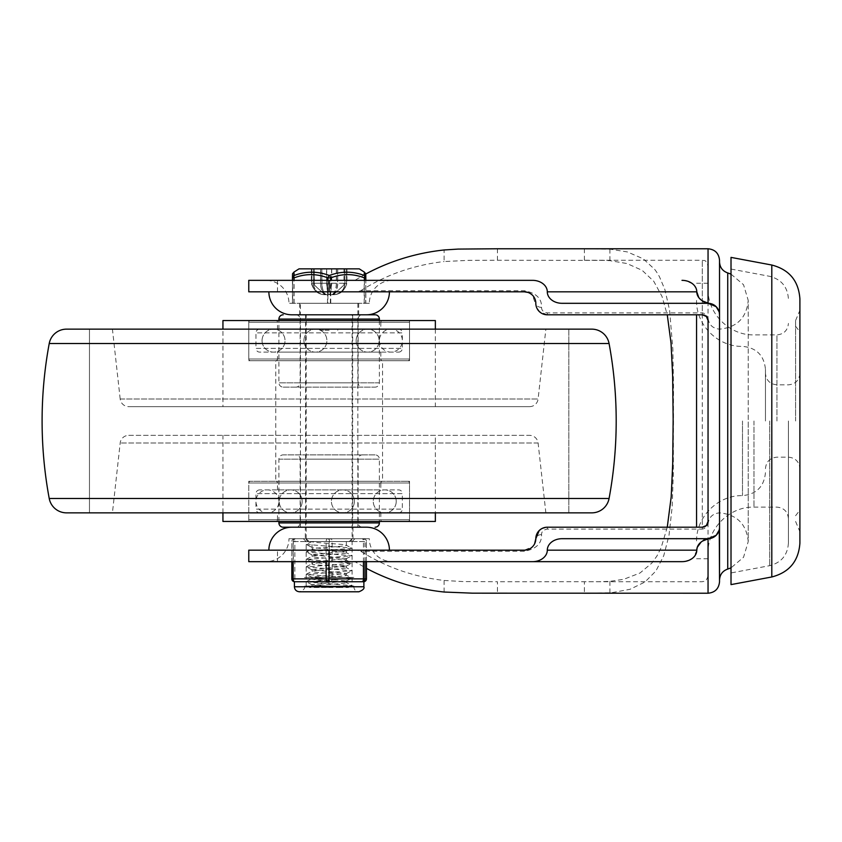 <?xml version="1.0" encoding="UTF-8"?>
<svg xmlns="http://www.w3.org/2000/svg" width="842" height="842" viewBox="0 0 842 842"><rect width="100%" height="100%" fill="white"/><g stroke="black" fill="none" stroke-linecap="round" stroke-linejoin="round"><path stroke-width="0.63" stroke-dasharray="4.21 3.16" d="M719.268 312.371L719.142 311.824M719.531 580.075L719.531 581.748M719.142 530.176L719.268 529.629M709.806 538.554L708.048 538.901M537.112 308.614L532.46 295.195L528.06 292.448M444.102 592.031L444.102 580.464C413.58 576.886 385.794 567.15 360.755 551.257L356.966 550.173L524.334 550.173L532.46 546.805L534.596 543.848M541.217 528.955L547.3 527.208L702.302 527.208L702.302 529.092L547.3 529.092C543.395 529.828 541.48 531.681 541.564 534.628C541.838 543.543 536.101 549.089 524.334 551.257L524.334 550.173M248.769 291.827L356.966 291.827L360.755 290.743L524.334 290.743C536.112 292.921 541.859 298.468 541.564 307.372C541.49 310.33 543.406 312.182 547.3 312.908L702.302 312.908C705.912 313.498 707.827 316.034 708.048 320.539L708.048 320.497M547.3 312.908L547.3 314.792L702.302 314.792L702.302 260.252L702.302 529.092C705.912 528.502 707.827 525.966 708.048 521.461L708.048 320.539M366.565 314.792A22.966 22.966 0 0 1 366.459 314.792L291.827 314.792A22.966 22.966 0 0 1 291.732 314.792L366.565 314.792M389.425 291.827L268.872 291.827L389.425 291.827M291.827 314.792L366.459 314.792M369.333 303.309L288.964 303.309L369.333 303.309A22.966 22.966 0 0 1 392.298 280.344L265.998 280.344A22.966 22.966 0 0 1 288.964 303.309M265.998 280.344L392.298 280.344M392.298 561.656L265.998 561.656L392.298 561.656A22.966 22.966 0 0 1 369.333 538.691L305.32 538.691L305.32 527.208L366.459 527.208M305.32 538.691L288.964 538.691A22.966 22.966 0 0 1 265.998 561.656M288.964 538.691L369.333 538.691M389.425 550.173L268.872 550.173L389.425 550.173M497.443 248.769L497.443 260.252L468.91 260.336L444.102 261.536L444.102 249.969M590.168 593.231L611.576 592.726L630.016 589.295L644.951 582.022L655.897 571.002L663.728 555.783L668.99 535.417L672.137 507.168L673.337 472.92L673.505 384.962L672.853 349.314L669.59 310.182L664.875 289.522L659.37 276.555L656.592 272.008L654.676 269.356L643.235 258.81L627.343 251.926L609.903 249.148L584.464 248.769M365.702 274.039L354.892 280.344L365.828 280.344L365.828 303.309L292.458 303.309L365.828 303.309L365.828 280.344M681.999 280.344L684.967 280.586L692.187 283.501L695.997 288.122L696.787 291.827M497.275 260.252L603.893 260.367L609.903 260.652L626.974 263.535L642.13 270.314L653.781 281.312L662.012 296.437L667.264 314.792M360.755 290.743C385.794 274.85 413.58 265.114 444.102 261.536M444.102 580.464L462.847 581.559L497.443 581.748L497.443 593.231M667.264 527.208L661.149 547.668L656.918 556.036L651.887 563.045L640.004 573.013L623.733 579.296L609.903 581.348L598.788 581.717L497.064 581.748M696.787 550.173L694.05 556.825L692.261 558.435L685.335 561.361L681.999 561.656M340.094 581.748L363.586 581.748A2.873 1.526 90 0 0 364.67 580.906A2.873 1.526 90 0 0 364.954 580.159A2.873 1.526 90 0 0 365.123 578.875L365.123 541.564L366.459 541.564L366.459 561.656L354.892 561.656L366.459 568.371M356.966 550.173L277.481 550.173L277.481 561.656L354.892 561.656M277.481 291.827L277.481 280.344L248.769 280.344M354.892 280.344L277.481 280.344M248.769 561.656L277.481 561.656M277.481 550.173L248.769 550.173M329.148 303.309L358.713 303.309L329.148 303.309M524.334 290.743L524.334 291.827L356.966 291.827M719.531 260.252L719.531 421M541.564 307.372A5.736 4.063 0 0 1 535.817 303.309M547.3 314.792L539.185 311.435M541.564 534.628A5.736 4.063 -0 0 0 535.817 538.691M708.048 303.099L709.806 303.446M709.438 538.606L562.088 538.691M562.088 303.309L708.048 303.309M795.595 421L795.595 320.539L795.595 421M799.9 298.889L799.9 543.111M731.014 584.611L731.014 257.389M788.417 421L788.417 543.111L788.417 421M708.048 593.231L708.048 248.769M696.566 314.792L696.566 527.208M765.452 421L765.452 369.333L765.452 421M568.824 329.148L568.824 512.852L568.824 329.148L89.463 329.148L568.824 329.148L89.463 329.148L89.463 512.852L89.463 329.148M568.824 512.852L89.463 512.852M329.148 329.148L320.539 329.148L329.148 329.148M329.148 330.296L320.539 330.296L329.148 330.296M358.134 319.097A4.305 4.305 0 0 1 362.439 314.792L295.847 314.792A4.305 4.305 0 0 1 300.152 319.097L300.152 382.826A4.305 4.305 0 0 1 295.847 387.131L362.439 387.131A4.305 4.305 0 0 1 358.134 382.826L358.134 319.097L300.152 319.097L358.134 319.097M295.847 314.792L362.439 314.792M362.439 387.131L295.847 387.131M379.384 320.539L379.384 382.826A4.305 4.305 0 0 1 375.069 387.131L283.217 387.131A4.305 4.305 0 0 1 278.913 382.826L278.913 320.539M283.217 387.131L375.069 387.131M259.683 329.148A3.736 3.736 0 0 0 255.947 332.874L402.339 332.874A3.736 3.736 0 0 0 398.613 329.148L259.683 329.148L398.613 329.148M398.613 352.114A3.736 3.736 0 0 0 402.339 348.377L255.947 348.377L255.947 332.874L402.339 332.874L402.339 348.377L255.947 348.377A3.736 3.736 0 0 0 259.683 352.114L398.613 352.114L259.683 352.114M275.755 320.539A1.726 1.726 0 0 1 277.481 322.254L380.816 322.254A1.726 1.726 0 0 1 382.542 320.539L275.755 320.539L382.542 320.539M277.481 329.148L380.816 329.148L277.481 329.148L277.481 322.254L380.816 322.254L380.816 329.148M380.816 352.114L380.816 358.997L277.481 358.997A1.726 1.726 0 0 1 275.755 360.723L382.542 360.723A1.726 1.726 0 0 1 380.816 358.997L277.481 358.997L277.481 352.114L380.816 352.114L277.481 352.114M382.542 360.723L275.755 360.723L275.755 481.277A1.726 1.726 0 0 1 277.481 483.003L380.816 483.003A1.726 1.726 0 0 1 382.542 481.277L275.755 481.277L382.542 481.277L275.755 481.277L382.542 481.277L382.542 360.723L275.755 360.723L382.542 360.723M248.769 322.254A1.726 1.726 0 0 1 250.495 320.539L407.791 320.539A1.726 1.726 0 0 1 409.517 322.254L248.769 322.254L248.769 358.997L409.517 358.997L409.517 322.254L248.769 322.254M407.791 320.539L250.495 320.539M250.495 360.723A1.726 1.726 0 0 1 248.769 358.997L409.517 358.997A1.726 1.726 0 0 1 407.791 360.723L250.495 360.723L407.791 360.723M300.152 522.903A4.305 4.305 0 0 1 295.847 527.208L362.439 527.208A4.305 4.305 0 0 1 358.134 522.903L358.134 459.174A4.305 4.305 0 0 1 362.439 454.869L295.847 454.869A4.305 4.305 0 0 1 300.152 459.174L300.152 522.903L358.134 522.903L300.152 522.903M362.439 527.208L295.847 527.208L362.439 527.208M295.847 454.869L362.439 454.869M278.913 521.461L278.913 459.174A4.305 4.305 0 0 1 283.217 454.869L375.069 454.869A4.305 4.305 0 0 1 379.384 459.174L379.384 521.461M375.069 454.869L283.217 454.869M398.613 512.852A3.736 3.736 0 0 0 402.339 509.126L255.947 509.126A3.736 3.736 0 0 0 259.683 512.852L398.613 512.852L259.683 512.852M259.683 489.886A3.736 3.736 0 0 0 255.947 493.623L402.339 493.623L402.339 509.126L255.947 509.126L255.947 493.623L402.339 493.623A3.736 3.736 0 0 0 398.613 489.886L259.683 489.886L398.613 489.886M382.542 521.461A1.726 1.726 0 0 1 380.816 519.746L277.481 519.746A1.726 1.726 0 0 1 275.755 521.461L382.542 521.461L275.755 521.461M380.816 512.852L277.481 512.852L380.816 512.852L380.816 519.746L277.481 519.746L277.481 512.852M277.481 489.886L277.481 483.003L380.816 483.003L380.816 489.886L277.481 489.886L380.816 489.886M409.517 519.746A1.726 1.726 0 0 1 407.791 521.461L250.495 521.461A1.726 1.726 0 0 1 248.769 519.746L409.517 519.746L409.517 483.003L248.769 483.003L248.769 519.746L409.517 519.746M250.495 521.461L407.791 521.461M407.791 481.277A1.726 1.726 0 0 1 409.517 483.003L248.769 483.003A1.726 1.726 0 0 1 250.495 481.277L407.791 481.277L250.495 481.277M545.869 512.852L538.101 443.008A8.609 8.609 0 0 0 529.544 435.356L128.742 435.356A8.609 8.609 0 0 0 120.185 443.008L112.428 512.852L545.869 512.852L112.428 512.852M435.356 435.356L222.941 435.356L435.356 435.356L435.356 512.852M222.941 512.852L222.941 435.356M409.517 521.461L409.517 481.277L248.769 481.277L248.769 521.461L409.517 521.461L248.769 521.461M409.517 360.723L409.517 320.539L248.769 320.539L248.769 360.723L409.517 360.723L248.769 360.723M435.356 329.148L435.356 406.644L222.941 406.644L222.941 329.148M529.544 406.644A8.609 8.609 0 0 0 538.101 398.992L120.185 398.992A8.609 8.609 0 0 0 128.742 406.644L529.544 406.644L128.742 406.644M120.185 398.992L112.428 329.148L545.869 329.148L538.101 398.992L120.185 398.992M545.869 329.148L112.428 329.148M222.941 406.644L435.356 406.644M222.941 320.539L435.356 320.539M248.769 320.539L409.517 320.539M248.769 481.277L409.517 481.277M222.941 521.461L435.356 521.461M128.742 435.356L529.544 435.356M357.85 303.309L357.85 527.208L300.447 527.208L300.447 314.792L357.85 314.792L300.447 314.792L357.85 314.792L300.447 314.792L300.447 303.309L357.85 303.309L300.447 303.309M329.148 527.208L352.682 527.208L329.148 527.208M326.486 587.484L319.297 587.484L311.919 586.337C311.056 585.095 347.441 583.853 346.367 582.611C347.241 581.359 310.856 580.117 311.919 578.875C311.056 577.633 347.441 576.391 346.367 575.139C347.241 573.897 310.856 572.655 311.919 571.413C311.056 570.171 347.441 568.929 346.367 567.676C347.241 566.434 310.856 565.192 311.919 563.951C311.056 562.709 347.441 561.456 346.367 560.214C347.241 558.972 310.856 557.73 311.919 556.488C311.056 555.246 347.441 553.994 346.367 552.752C347.241 551.51 310.856 550.268 311.919 549.026C311.056 547.774 347.441 546.532 346.367 545.29L351.988 548.289L306.309 552.015L351.988 555.752L306.309 559.488L351.988 563.214L306.309 566.95L351.988 570.676L306.309 574.412L351.988 578.138L306.309 581.875L351.988 585.6L326.486 587.484L341.989 587.484L309.498 587.484L312.087 586.179M346.367 541.564L346.367 545.3C347.241 544.048 310.856 542.806 311.919 541.564L346.367 541.564L311.919 541.564L312.087 547.468L346.367 551.036L311.919 554.762L346.367 558.499L311.919 562.235L346.367 565.961L311.919 569.697L346.367 573.423L311.919 577.149L346.209 581.054L311.919 584.622L341.989 587.484L348.251 587.484L351.988 585.6M311.919 541.564L306.183 544.427L311.919 547.3L312.098 548.868M346.367 551.036L346.367 552.762L351.988 555.51M311.919 554.773L312.098 556.33M346.367 560.214L351.988 562.972M311.919 562.235L312.098 563.793M346.367 565.961L346.367 567.687L351.988 570.434M311.919 569.697L312.098 571.255M346.367 573.423L346.367 575.149L351.988 577.896M311.919 577.159L312.098 578.717M346.367 580.885L346.367 582.611L351.988 585.358M311.919 584.622L312.098 586.179M314.382 285.112L314.224 283.217L311.729 283.217C313.424 290.606 317.792 294.426 324.823 294.7L331.106 294.7L324.823 294.7L314.382 285.112M343.799 285.112L333.464 294.7L331.138 294.7L333.443 294.7C340.463 294.426 344.81 290.606 346.494 283.217L343.968 283.217L343.81 285.112M333.464 294.7L343.904 285.112L344.073 283.217L346.557 283.217C344.873 290.606 340.505 294.426 333.464 294.7C340.157 294.616 344.662 290.795 346.967 283.217L346.967 268.861L311.319 268.861L346.967 268.861M314.319 268.861L314.487 285.112L324.844 294.7C317.834 294.426 313.487 290.606 311.803 283.217L321.949 283.217L321.949 268.861M294.174 275.481C293.847 271.103 293.784 271.103 293.984 275.481C305.52 271.103 317.171 271.103 328.969 275.481A2.873 1.358 -110.2 0 1 330.401 277.902L327.527 277.902A2.873 1.379 110.3 0 1 328.969 275.481C340.821 271.103 352.535 271.103 364.123 275.481C364.449 271.103 364.512 271.103 364.302 275.481M359.281 268.861L299.005 268.861M352.114 314.792L306.183 314.792L352.114 314.792L352.114 538.691A2.873 2.873 -90 0 1 349.241 541.564L309.056 541.564A2.873 2.873 -90 0 1 306.183 538.691L352.114 538.691L306.183 538.691L306.183 314.792M306.183 538.691L309.056 541.564L349.241 541.564L352.114 538.691M364.123 275.481A2.873 2.736 -179.2 0 1 365.66 277.902L364.207 277.902A2.873 1.358 110.2 0 0 364.123 275.481M292.458 277.828A2.873 2.736 -179.2 0 1 293.984 275.481A2.873 1.379 -110.3 0 0 293.89 277.902L292.458 277.902M292.458 303.309L292.458 280.344L292.458 303.309M346.557 268.861L346.557 283.217L344.915 283.217L344.904 268.861L344.904 283.217L346.494 283.217L346.494 268.861M311.729 268.861L311.729 283.217L313.382 283.217L313.361 268.861L313.392 283.217L311.803 283.217L311.803 268.861M329.169 294.7C328.096 294.426 327.285 290.606 326.728 283.217L331.737 283.217C331.169 290.606 330.306 294.426 329.169 294.7M329.127 294.7C330.201 294.426 331.011 290.606 331.569 283.217L326.559 283.217C327.128 290.606 327.98 294.426 329.127 294.7M306.183 544.427L351.988 548.047M366.459 578.875L329.285 578.875L329.285 541.564A2.873 1.337 90 0 1 329.685 539.533A2.873 1.337 90 0 1 330.632 538.691L294.7 538.691L330.632 538.691A2.873 1.526 -90 0 1 331.706 539.533A2.873 1.526 -90 0 1 332.001 540.28A2.873 1.526 -90 0 1 332.158 541.564L332.158 578.875A2.873 1.526 -90 0 1 331.706 580.906A2.873 1.526 -90 0 1 330.632 581.748A2.873 1.337 90 0 1 329.685 580.906A2.873 1.337 90 0 1 329.433 580.159A2.873 1.337 90 0 1 329.285 578.875L294.847 578.875A2.873 1.337 -90 0 0 295.237 580.906A2.873 1.337 -90 0 0 296.184 581.748L306.067 581.748L296.184 581.748A2.873 2.873 90 0 1 293.311 578.875L293.311 541.564L294.847 541.564L294.847 578.875L291.837 578.875M304.162 581.748L295.763 581.748M306.067 581.748L320.739 581.748M293.174 561.656L293.174 541.564A2.873 1.526 -90 0 1 293.616 539.533A2.873 1.526 -90 0 1 294.7 538.691A2.873 2.873 -90 0 0 291.837 541.564L293.311 541.564A2.873 2.873 90 0 1 296.184 538.691A2.873 1.337 -90 0 0 295.237 539.533A2.873 1.337 -90 0 0 294.984 540.28A2.873 1.337 -90 0 0 294.847 541.564L365.123 541.564A2.873 1.526 90 0 0 364.954 540.28A2.873 1.526 90 0 0 364.67 539.533A2.873 1.526 90 0 0 363.586 538.691A2.873 2.873 90 0 1 366.459 541.564L366.459 561.656M329.001 561.656L329.001 541.564A2.873 1.337 -90 0 0 328.612 539.533A2.873 1.337 -90 0 0 327.664 538.691A2.873 1.526 90 0 0 326.58 539.533A2.873 1.526 90 0 0 326.296 540.28A2.873 1.526 90 0 0 326.138 541.564L326.138 561.656M364.975 561.656L364.975 541.564A2.873 2.873 -90 0 0 362.113 538.691A2.873 1.337 90 0 1 363.06 539.533A2.873 1.337 90 0 1 363.302 540.28A2.873 1.337 90 0 1 363.449 541.564L363.449 561.656M362.534 581.748L363.849 581.559M337.547 581.748L327.822 581.748M328.212 577.444L353.829 577.444L328.212 577.444M352.114 586.053L306.183 586.053L352.114 586.053L352.114 577.444L306.183 577.444L352.114 577.444L306.183 577.444L352.093 577.444L352.114 541.564L306.183 541.564L352.114 541.564L354.977 538.691L303.309 538.691L354.977 538.691M353.819 586.053L304.457 586.053L353.819 586.053M304.478 577.444L353.829 577.444L304.478 577.444M547.3 529.092L547.3 527.208M727.73 272.934L727.73 569.066M524.334 551.257L360.755 551.257M708.048 576.002C705.217 583.98 704.028 580.58 702.302 581.748L584.401 581.748L584.401 593.231M584.401 260.252L584.401 248.769M609.903 581.348L609.903 592.852M609.903 260.652L609.903 249.148M771.798 576.97L771.798 265.03M769.683 421L769.683 565.677L769.683 421M742.486 421L742.486 495.633L742.486 421M776.934 421L776.934 334.884L776.934 421M753.969 421L753.969 507.116L753.969 421M609.071 343.515L49.225 343.515M609.071 498.485L49.225 498.485M300.152 382.826L358.134 382.826L300.152 382.826M379.384 382.826L278.913 382.826L379.384 382.826M379.384 319.097L278.913 319.097M358.134 459.174L300.152 459.174L358.134 459.174M278.913 459.174L379.384 459.174L278.913 459.174M278.913 522.903L379.384 522.903M538.101 443.008L120.185 443.008L538.101 443.008M321.833 268.861L321.833 283.217L314.224 283.217L314.224 268.861M343.968 268.861L343.968 283.217L337.6 283.217A11.483 6.147 -90 0 1 331.453 294.7M331.737 268.861L331.737 283.217L344.073 283.217L344.073 268.861M337.726 268.861L337.726 283.217A11.483 6.241 90 0 1 331.485 294.7M326.728 268.861L326.728 283.217L321.949 283.217A11.483 5.231 90 0 0 327.18 294.7A11.483 5.326 -90 0 1 321.833 283.217L326.559 283.217L326.559 268.861M364.407 280.344L364.407 303.309M327.896 280.344L327.896 303.309M365.828 277.902L365.66 303.309M364.207 303.309L364.207 277.902C352.935 273.524 341.663 273.524 330.401 277.902L330.401 303.309M327.527 303.309L327.527 277.902C316.318 273.524 305.099 273.524 293.89 277.902L293.89 303.309M292.637 280.344L292.637 303.309M294.079 303.309L294.079 280.344M330.769 303.309L330.769 280.344M331.569 268.861L331.569 283.217L336.337 283.217L336.337 268.861M326.812 294.7A11.483 6.241 -90 0 1 320.57 283.217L320.57 268.861M320.686 268.861L320.686 283.217A11.483 6.147 90 0 0 326.843 294.7M336.463 268.861L336.463 283.217A11.483 5.326 90 0 1 331.138 294.7A11.483 5.231 -90 0 0 336.337 283.217L337.6 283.217L337.6 268.861M346.893 268.861L346.893 283.217C344.81 290.627 340.336 294.447 333.443 294.7C340.4 294.016 344.231 290.195 344.915 283.217A11.483 11.472 -90 0 1 333.443 294.7A11.483 11.472 90 0 0 344.925 283.217C344.22 290.195 340.389 294.016 333.421 294.7C340.431 294.016 344.252 290.195 344.936 283.217L344.936 268.861M313.392 268.861L313.392 283.217A11.483 11.472 90 0 0 324.844 294.7A11.483 11.472 -90 0 1 313.371 283.217C314.077 290.195 317.897 294.016 324.875 294.7C317.866 294.016 314.034 290.195 313.361 283.217C314.066 290.195 317.887 294.016 324.865 294.7C317.96 294.447 313.477 290.627 311.403 283.217L311.403 268.861M294.416 586.769L363.881 586.769M330.085 586.769L304.457 586.769L330.085 586.769M363.586 538.691A2.873 2.873 0 0 1 366.459 541.564L291.827 541.564L291.837 561.656M584.443 260.252L702.302 260.252C704.028 261.42 705.217 258.02 708.048 265.998M708.048 524.334C708.722 517.356 712.553 513.536 719.531 512.852C736.961 514.557 746.528 524.124 748.233 541.564L748.233 421L748.233 541.564L743.539 557.278L731.014 567.866M299.584 314.792L299.584 303.309M352.966 527.208L352.966 538.691M358.713 314.792L358.713 303.309M731.014 274.134L743.539 284.722L748.233 300.436L748.233 421L748.233 300.436C746.528 317.876 736.961 327.443 719.531 329.148C712.553 328.464 708.722 324.644 708.048 317.666M795.595 326.275L799.9 331.832M795.595 320.539L799.9 310.288M788.417 543.111C787.575 555.12 781.334 562.635 769.683 565.677L731.014 572.939M708.048 558.783L696.566 558.783M765.452 472.667C764.094 486.613 756.442 494.275 742.486 495.633C717.952 495.001 695.934 517.02 696.566 541.564M696.566 300.436C695.934 324.98 717.952 346.999 742.486 346.367C756.442 347.725 764.094 355.387 765.452 369.333M765.452 468.647C766.136 461.679 769.967 457.848 776.934 457.164L788.417 457.164C795.395 457.848 799.216 461.679 799.9 468.647M708.048 288.964C707.417 313.508 729.435 335.516 753.969 334.884L776.934 334.884C783.913 334.211 787.733 330.38 788.417 323.402M788.417 518.598C787.733 511.62 783.913 507.789 776.934 507.116L753.969 507.116C729.435 506.484 707.417 528.492 708.048 553.036M799.9 373.353C799.216 380.321 795.395 384.152 788.417 384.836L776.934 384.836C769.967 384.152 766.136 380.321 765.452 373.353M708.048 283.217L696.566 283.217M731.014 269.061L769.683 276.323C781.334 279.365 787.575 286.88 788.417 298.889M795.595 521.461L799.9 531.712M795.595 515.725L799.9 510.168M320.539 330.296L320.539 329.148L320.539 330.296M337.758 330.296L337.758 329.148L337.758 330.296M379.384 340.631A11.483 11.483 0 0 0 390.856 352.114A11.483 11.483 0 0 0 402.339 340.631A11.483 11.483 0 0 0 390.856 329.148A11.483 11.483 0 0 0 379.384 340.631M356.145 340.631A11.483 11.483 0 0 0 367.628 352.114A11.483 11.483 0 0 0 379.111 340.631A11.483 11.483 0 0 0 367.628 329.148A11.483 11.483 0 0 0 356.145 340.631A11.483 11.483 0 0 0 367.628 352.114A11.483 11.483 0 0 0 379.111 340.631A11.483 11.483 0 0 0 367.628 329.148A11.483 11.483 0 0 0 356.145 340.631M303.93 340.631A11.483 11.483 0 0 0 315.413 352.114A11.483 11.483 0 0 0 326.896 340.631A11.483 11.483 0 0 0 315.413 329.148A11.483 11.483 0 0 0 303.93 340.631A11.483 11.483 0 0 0 315.413 352.114A11.483 11.483 0 0 0 326.896 340.631A11.483 11.483 0 0 0 315.413 329.148A11.483 11.483 0 0 0 303.93 340.631M262.062 340.631A11.483 11.483 0 0 0 273.545 352.114A11.483 11.483 0 0 0 285.028 340.631A11.483 11.483 0 0 0 273.545 329.148A11.483 11.483 0 0 0 262.062 340.631A11.483 11.483 0 0 0 273.545 352.114A11.483 11.483 0 0 0 285.028 340.631A11.483 11.483 0 0 0 273.545 329.148A11.483 11.483 0 0 0 262.062 340.631M278.913 501.369A11.483 11.483 0 0 0 267.43 489.886A11.483 11.483 0 0 0 255.947 501.369A11.483 11.483 0 0 0 267.43 512.852A11.483 11.483 0 0 0 278.913 501.369M302.152 501.369A11.483 11.483 0 0 0 290.669 489.886A11.483 11.483 0 0 0 279.186 501.369A11.483 11.483 0 0 0 290.669 512.852A11.483 11.483 0 0 0 302.152 501.369A11.483 11.483 0 0 0 290.669 489.886A11.483 11.483 0 0 0 279.186 501.369A11.483 11.483 0 0 0 290.669 512.852A11.483 11.483 0 0 0 302.152 501.369M354.366 501.369A11.483 11.483 0 0 0 342.883 489.886A11.483 11.483 0 0 0 331.401 501.369A11.483 11.483 0 0 0 342.883 512.852A11.483 11.483 0 0 0 354.366 501.369A11.483 11.483 0 0 0 342.883 489.886A11.483 11.483 0 0 0 331.401 501.369A11.483 11.483 0 0 0 342.883 512.852A11.483 11.483 0 0 0 354.366 501.369M396.235 501.369A11.483 11.483 0 0 0 384.752 489.886A11.483 11.483 0 0 0 373.269 501.369A11.483 11.483 0 0 0 384.752 512.852A11.483 11.483 0 0 0 396.235 501.369A11.483 11.483 0 0 0 384.752 489.886A11.483 11.483 0 0 0 373.269 501.369A11.483 11.483 0 0 0 384.752 512.852A11.483 11.483 0 0 0 396.235 501.369M305.604 314.792L305.604 527.208M352.682 314.792L352.682 527.208M346.367 560.225L346.367 558.499M311.319 268.861L311.319 283.217C313.634 290.795 318.129 294.616 324.823 294.7M306.309 551.773L312.087 548.868M306.309 559.235L312.087 556.33M306.309 566.698L312.087 563.793M306.309 574.16L312.087 571.255M306.309 581.633L312.087 578.717M312.087 584.78L306.309 581.875M346.209 581.054L351.988 578.138M312.087 577.317L306.309 574.412M346.209 573.591L351.988 570.676M312.087 569.855L306.309 566.95M346.209 566.129L351.988 563.214M312.087 562.393L306.309 559.488M346.209 558.667L351.988 555.752M312.087 554.931L306.309 552.015M346.209 551.205L351.988 548.289M312.087 547.468L306.309 544.553M304.457 586.053L304.457 586.769C305.183 588.516 303.509 590.189 299.436 591.789M353.829 586.053L353.829 586.769C354.135 589.821 355.808 591.494 358.86 591.789M294.7 538.691A2.873 2.873 0 0 0 291.827 541.564L291.827 561.656M306.183 586.053L306.183 541.564L303.309 538.691"/><path stroke-width="1.26" d="M719.142 311.824L716.163 306.677A11.483 11.483 0 0 1 719.531 314.792L719.268 312.371M365.828 280.344L365.828 277.902L365.828 280.344L532.512 280.344A14.788 11.483 0 0 1 542.974 283.712A14.788 11.483 0 0 1 547.3 291.827A14.788 11.483 180 0 0 551.626 299.952A14.788 11.483 180 0 0 562.088 303.309L708.048 303.309A11.483 11.483 0 0 1 716.163 306.677L702.681 301.004L708.048 303.099L708.048 248.769L497.443 248.769M709.806 303.446L708.048 303.309A11.483 8.915 90 0 1 702.681 301.004A14.788 11.483 180 0 1 701.123 299.952A14.788 11.483 180 0 1 696.787 291.827A14.788 11.483 0 0 0 692.461 283.712A14.788 11.483 0 0 0 681.999 280.344M542.974 558.288A14.788 11.483 -0 0 1 532.512 561.656L681.999 561.656A14.788 11.483 0 0 0 692.461 558.288A14.788 11.483 0 0 0 696.787 550.173A14.788 11.483 180 0 1 701.123 542.048L697.229 547.384L696.787 550.173L547.3 550.173A14.788 11.483 -0 0 1 542.974 558.288M719.268 529.629L719.531 581.748C718.847 588.716 715.016 592.547 708.048 593.231L708.048 538.901L702.681 540.996L716.163 535.323A11.483 11.483 0 0 1 708.048 538.691L562.088 538.691A14.788 11.483 180 0 0 551.626 542.048A14.788 11.483 180 0 0 547.3 550.173M708.048 248.769C715.016 249.453 718.847 253.284 719.531 260.252L719.531 527.208A11.483 11.483 0 0 1 716.163 535.323L719.142 530.176M709.806 538.554L708.048 538.691A11.483 8.915 90 0 0 702.681 540.996A14.788 11.483 180 0 0 701.123 542.048M528.06 292.448L524.334 291.827A11.483 11.483 0 0 1 535.817 303.309A11.483 11.483 0 0 0 539.185 311.435L537.112 308.614M534.596 543.848L535.817 538.691A11.483 11.483 0 0 1 547.3 527.208L702.302 527.208A5.736 5.736 0 0 0 706.364 525.524L708.048 521.461L708.048 320.539A5.736 5.736 0 0 0 706.364 316.476L702.302 314.792L547.3 314.792A11.483 11.483 0 0 1 539.185 311.435M532.512 561.656L248.769 561.656L248.769 550.173L524.334 550.173A11.483 11.483 0 0 0 535.817 538.691L539.185 530.565L541.217 528.955M707.859 319.097L708.048 320.497L706.364 316.476A5.736 5.736 0 0 0 702.302 314.792M702.302 527.208L706.364 525.524A5.736 5.736 0 0 0 708.048 521.461M389.425 291.827A22.966 22.966 0 0 1 366.565 314.792L375.069 314.792A4.305 4.305 0 0 1 379.384 319.097L379.384 320.539M375.069 314.792L291.732 314.792A22.966 22.966 0 0 1 268.872 291.827M268.872 550.173A22.966 22.966 0 0 1 291.827 527.208L366.459 527.208A22.966 22.966 0 0 1 389.425 550.173M365.702 274.039C389.888 261.031 416.022 253 444.102 249.969L458.09 249.085L497.233 248.769M547.3 291.827L696.787 291.827L698.786 297.594L700.512 299.447M667.264 314.792L671.032 343.052L672.653 375.932L673.147 419.327L672.716 463.595L671.2 496.801L667.264 527.208M708.048 593.231L472.615 593.178L444.102 592.031C416.327 589.032 390.446 581.148 366.459 568.371M681.999 561.656L366.459 561.656L366.459 578.875A2.873 2.873 90 0 1 363.881 581.727A2.873 2.873 0 0 0 366.459 578.875L364.975 578.875L364.975 561.656M584.443 593.231L590.168 593.231M291.827 527.208L305.32 527.208M329.148 291.827L248.769 291.827L248.769 280.344L329.148 280.344L329.148 291.827L524.334 291.827M532.512 280.344L329.148 280.344M719.531 421L719.531 580.075C719.836 574.602 722.573 570.929 727.73 569.066L727.73 272.934C722.573 271.071 719.836 267.398 719.531 261.925M771.798 265.03L731.014 257.389L731.014 584.611L771.798 576.97C789.27 572.402 798.637 561.119 799.9 543.111L799.9 298.889C798.637 280.881 789.27 269.598 771.798 265.03L771.798 576.97M696.566 527.208L696.566 314.792M66.497 512.852A17.566 17.566 0 0 1 49.225 498.485A424.863 424.863 0 0 1 49.225 343.515A17.566 17.566 0 0 1 66.497 329.148L591.789 329.148A17.566 17.566 0 0 1 609.071 343.515A424.863 424.863 0 0 1 609.071 498.485A17.566 17.566 0 0 1 591.789 512.852L66.497 512.852L591.789 512.852M591.789 329.148L66.497 329.148M89.463 512.852L568.824 512.852M89.463 329.148L568.824 329.148M278.913 320.539L278.913 319.097A4.305 4.305 0 0 1 283.217 314.792M295.847 527.208L283.217 527.208A4.305 4.305 0 0 1 278.913 522.903L278.913 521.461M283.217 527.208L362.439 527.208M379.384 521.461L379.384 522.903A4.305 4.305 0 0 1 375.069 527.208M435.356 512.852L435.356 521.461L222.941 521.461L222.941 512.852M222.941 329.148L222.941 320.539L435.356 320.539L435.356 329.148M300.447 527.208L357.85 527.208M364.123 275.481C364.449 271.103 364.512 271.103 364.302 275.481C352.777 271.103 341.115 271.103 329.327 275.481A2.873 1.358 110.2 0 0 327.896 277.902L330.769 277.902A2.873 1.379 -110.3 0 0 329.327 275.481C317.476 271.103 305.762 271.103 294.174 275.481C293.847 271.103 293.784 271.103 293.984 275.481M292.458 277.828A2.873 2.736 -179.2 0 0 292.458 277.86L292.458 277.86A2.873 2.873 0 0 0 292.458 277.902L292.458 280.344L292.458 277.902A2.873 2.736 -179.2 0 1 292.458 277.86C292.574 271.198 292.458 274.639 293.869 272.145L299.005 268.861L359.281 268.861L364.418 272.145C365.838 274.639 365.723 271.198 365.828 277.86L365.828 277.86A2.873 2.736 179.2 0 0 364.302 275.481A2.873 1.379 110.3 0 1 364.407 277.902L365.828 277.902A2.873 2.736 179.2 0 0 365.828 277.86A2.873 2.873 0 0 1 365.828 277.902L365.828 277.902M294.174 275.481A2.873 2.736 179.2 0 0 292.637 277.902L294.079 277.902A2.873 1.358 -110.2 0 1 294.174 275.481M363.586 581.748L327.664 581.748A2.873 1.337 -90 0 0 328.612 580.906A2.873 1.337 -90 0 0 328.864 580.159A2.873 1.337 -90 0 0 329.001 578.875L329.001 561.656M352.219 581.748L362.113 581.748A2.873 2.873 -90 0 0 364.975 578.875L363.449 578.875A2.873 1.337 90 0 1 363.06 580.906A2.873 1.337 90 0 1 362.113 581.748L354.124 581.748M291.837 561.656L291.837 578.875A2.873 2.873 -90 0 0 294.7 581.748A2.873 1.526 -90 0 1 293.616 580.906A2.873 1.526 -90 0 1 293.332 580.159A2.873 1.526 -90 0 1 293.174 578.875L293.174 561.656M291.837 578.875L291.827 578.875A2.873 2.873 0 0 0 294.7 581.748L327.664 581.748A2.873 1.526 90 0 1 326.58 580.906A2.873 1.526 90 0 1 326.138 578.875L363.449 578.875L363.449 561.656M327.822 581.748L318.202 581.748M329.148 561.656L329.148 550.173M49.225 498.485L609.071 498.485M49.225 343.515L609.071 343.515M278.913 319.097L379.384 319.097M379.384 522.903L278.913 522.903M330.769 280.344L330.769 277.902C341.978 273.524 353.198 273.524 364.407 277.902L364.407 280.344M294.079 280.344L294.079 277.902C305.351 273.524 316.624 273.524 327.896 277.902L327.896 280.344M292.458 277.902L292.637 280.344M363.881 586.769L294.416 586.769C294.658 589.768 296.331 591.442 299.436 591.789L358.86 591.789C362.934 590.189 364.607 588.516 363.881 586.769L363.881 581.569M291.827 561.656L291.827 578.875L326.138 578.875L326.138 561.656M727.73 569.066L731.014 567.866M727.73 272.934L731.014 274.134M299.436 591.789L358.86 591.789M366.459 561.656L366.459 578.875M294.416 581.727L294.416 586.769"/></g></svg>
